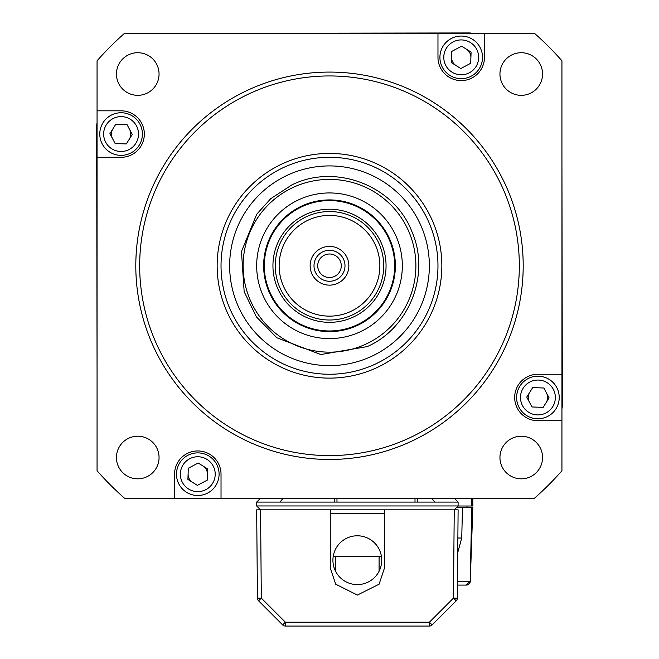 <?xml version="1.0" encoding="UTF-8"?>
<svg xmlns="http://www.w3.org/2000/svg" width="659" height="659" viewBox="0 0 659 659"><rect width="100%" height="100%" fill="white"/><g stroke="black" fill="none" stroke-linecap="round" stroke-linejoin="round"><path stroke-width="0.99" d="M112.87 128.925A9.687 9.687 0 0 0 112.532 138.604M129.296 139.189A9.687 9.687 0 0 0 129.634 129.518M451.539 57.02A9.687 9.687 0 0 0 456.077 65.57M470.897 57.695A9.687 9.687 0 0 0 466.35 49.145M529.704 392.352A9.687 9.687 0 0 0 529.366 402.031M546.13 402.624A9.687 9.687 0 0 0 546.468 392.945M188.103 473.854A9.687 9.687 0 0 0 192.65 482.404M207.461 474.529A9.687 9.687 0 0 0 202.923 465.979M116.445 74.022A21.31 21.31 0 0 1 137.747 52.72A21.31 21.31 0 0 1 159.058 74.022A21.31 21.31 0 0 1 137.747 95.333A21.31 21.31 0 0 1 116.445 74.022M116.445 457.527A21.31 21.31 0 0 1 137.747 436.217A21.31 21.31 0 0 1 159.058 457.527A21.31 21.31 0 0 1 137.747 478.829A21.31 21.31 0 0 1 116.445 457.527M514.671 397.484A23.246 23.246 0 0 0 537.917 420.73L561.938 420.73L561.938 374.246L537.917 374.246A23.246 23.246 0 0 0 514.671 397.484M499.942 457.527A21.31 21.31 0 0 1 521.253 436.217A21.31 21.31 0 0 1 542.555 457.527A21.31 21.31 0 0 1 521.253 478.829A21.31 21.31 0 0 1 499.942 457.527M499.942 74.022A21.31 21.31 0 0 1 521.253 52.72A21.31 21.31 0 0 1 542.555 74.022A21.31 21.31 0 0 1 521.253 95.333A21.31 21.31 0 0 1 499.942 74.022M523.197 265.775A193.697 193.697 0 0 1 329.5 459.471A193.697 193.697 0 0 1 135.803 265.775A193.697 193.697 0 0 1 329.5 72.078A193.697 193.697 0 0 1 523.197 265.775M139.675 265.775A189.825 189.825 0 0 0 329.5 455.6A189.825 189.825 0 0 0 519.325 265.775A189.825 189.825 0 0 0 329.5 75.95A189.825 189.825 0 0 0 139.675 265.775M217.157 265.775A112.343 112.343 0 0 1 329.5 153.432A112.343 112.343 0 0 1 441.843 265.775A112.343 112.343 0 0 1 329.5 378.118A112.343 112.343 0 0 1 217.157 265.775M437.971 265.775A108.471 108.471 0 0 0 329.5 157.303A108.471 108.471 0 0 0 221.029 265.775A108.471 108.471 0 0 0 329.5 374.246A108.471 108.471 0 0 0 437.971 265.775M437.971 33.337L437.971 57.358A23.246 23.246 0 0 0 461.218 80.596A23.246 23.246 0 0 0 484.456 57.358L484.456 33.337L124.51 33.337A309.911 309.911 0 0 0 97.062 60.785L97.062 157.303L121.083 157.303A23.246 23.246 0 0 0 144.329 134.057A23.246 23.246 0 0 0 121.083 110.819L97.062 110.819M484.456 33.337L534.49 33.337A309.911 309.911 0 0 1 561.938 60.785L561.938 374.246M174.544 498.212L221.029 498.212L221.029 474.192A23.246 23.246 0 0 0 197.782 450.945A23.246 23.246 0 0 0 174.544 474.192L174.544 498.212L124.51 498.212A309.911 309.911 0 0 1 97.062 470.765L97.062 157.303M561.938 420.73L561.938 470.765A309.911 309.911 0 0 1 534.49 498.212L221.029 498.212M395.359 265.775A65.859 65.859 0 0 1 329.5 331.634A65.859 65.859 0 0 1 263.641 265.775A65.859 65.859 0 0 1 329.5 199.916A65.859 65.859 0 0 1 395.359 265.775M264.308 265.775A65.192 65.192 0 0 0 329.5 330.966A65.192 65.192 0 0 0 394.692 265.775A65.192 65.192 0 0 0 329.5 200.583A65.192 65.192 0 0 0 264.308 265.775M383.736 265.775A54.236 54.236 0 0 1 329.5 320.01A54.236 54.236 0 0 1 275.264 265.775A54.236 54.236 0 0 1 329.5 211.539A54.236 54.236 0 0 1 383.736 265.775M279.136 265.775A50.364 50.364 0 0 0 329.5 316.139A50.364 50.364 0 0 0 379.864 265.775A50.364 50.364 0 0 0 329.5 215.411A50.364 50.364 0 0 0 279.136 265.775M348.866 265.775A19.366 19.366 0 0 0 329.5 246.4A19.366 19.366 0 0 0 310.134 265.775A19.366 19.366 0 0 0 329.5 285.141A19.366 19.366 0 0 0 348.866 265.775M344.995 265.775A15.495 15.495 0 0 0 329.5 250.28A15.495 15.495 0 0 0 314.005 265.775A15.495 15.495 0 0 0 329.5 281.269A15.495 15.495 0 0 0 344.995 265.775M381.421 556.32L335.695 556.32L335.695 571.51M335.695 556.32L333.223 556.32M330.274 509.835L330.274 567.943L335.695 584.212L357.392 595.061L379.09 584.212L384.51 567.943L384.51 509.835L260.544 509.835L261.318 598.133L258.575 600.835L282.653 624.913L258.575 600.835A3.872 3.872 0 0 1 257.438 598.133L256.672 509.835L260.544 509.835L256.672 509.835L257.438 598.133A3.872 3.872 0 0 0 258.575 600.835A3.872 3.872 0 0 1 257.438 598.133L261.318 598.133L285.388 622.211L282.653 624.913A3.872 3.872 0 0 0 285.388 626.05L312.457 626.05M432.131 624.913L456.209 600.835A3.872 3.872 0 0 0 457.346 598.133A3.872 3.872 0 0 1 456.209 600.835L453.474 598.133L454.24 509.835L458.112 509.835L457.346 598.133L453.474 598.133L429.396 622.211L432.131 624.913A3.872 3.872 0 0 1 429.396 626.05L285.388 626.05A3.872 3.872 0 0 1 282.653 624.913L282.678 624.938M454.24 498.212L458.112 502.084L458.112 505.955L454.24 509.835L458.112 509.835M427.897 626.05L402.328 626.05L427.897 626.05M454.24 509.835L384.51 509.835M286.887 626.05L285.388 626.05L285.388 622.211L429.396 622.211L429.396 626.05L286.887 626.05M379.09 556.32L379.09 571.238M381.726 560.191A24.408 24.408 0 0 0 357.318 535.783A24.408 24.408 0 0 0 332.919 560.191A24.408 24.408 0 0 0 357.318 584.599A24.408 24.408 0 0 0 381.726 560.191M434.874 502.084L431.563 498.212M458.112 502.084L256.672 502.084L260.544 498.212M279.91 502.084L283.222 498.212M256.672 502.084L256.672 505.955L458.112 505.955M256.672 505.955L260.544 509.835M384.51 513.707L330.274 513.707M561.938 157.303L562.325 405.236A15.495 15.495 0 0 1 561.938 408.679M186.596 498.212A15.495 15.495 0 0 0 190.039 498.599L260.157 498.599M97.062 374.246L96.675 126.314A15.495 15.495 0 0 1 97.062 122.871M221.029 33.337L468.961 32.95A15.495 15.495 0 0 1 472.404 33.337M282.892 498.599L431.892 498.599M317.72 265.775A11.78 11.78 0 0 0 329.5 277.546A11.78 11.78 0 0 0 341.28 265.775A11.78 11.78 0 0 0 329.5 253.995A11.78 11.78 0 0 0 317.72 265.775M454.29 498.262L472.832 498.262L472.832 506.005L471.704 506.005L471.704 498.262M458.063 506.005L471.704 506.005M466.967 507.611L466.967 506.005M457.741 552.596L461.737 538.016L457.865 538.016M457.494 581.345L469.883 581.345L466.391 585.085L457.461 585.085M471.704 507.611L470.262 581.345L472.832 507.611L462.486 507.611L461.737 538.016M469.875 581.395L466.391 585.085A3.872 3.872 0 0 0 470.262 581.345A3.872 3.872 0 0 1 466.391 585.085M462.486 507.611L456.465 507.611L462.486 507.611M198.532 452.898A21.31 21.31 0 0 0 176.488 473.442A21.31 21.31 0 0 0 197.041 495.486A21.31 21.31 0 0 0 219.076 474.941A21.31 21.31 0 0 0 198.532 452.898A21.31 21.31 0 0 1 219.076 474.941A21.31 21.31 0 0 1 197.041 495.486M207.272 480.123L207.659 468.944L198.178 463.013L188.301 468.261L187.914 479.439L197.395 485.37L207.272 480.123M516.623 396.743A21.31 21.31 0 0 0 537.176 418.778A21.31 21.31 0 0 0 559.211 398.234A21.31 21.31 0 0 0 538.667 376.19A21.31 21.31 0 0 0 516.623 396.743A21.31 21.31 0 0 1 538.667 376.19A21.31 21.31 0 0 1 559.211 398.234M543.848 388.003L532.67 387.616L526.739 397.097L531.994 406.974L543.164 407.361L549.095 397.879L543.848 388.003M460.468 78.652A21.31 21.31 0 0 0 482.512 58.099A21.31 21.31 0 0 0 461.959 36.064A21.31 21.31 0 0 0 439.924 56.608A21.31 21.31 0 0 0 460.468 78.652A21.31 21.31 0 0 1 439.924 56.608A21.31 21.31 0 0 1 461.959 36.064M451.728 51.427L451.341 62.605L460.822 68.536L470.699 63.28L471.086 52.11L461.605 46.179L451.728 51.427M142.377 134.807A21.31 21.31 0 0 0 121.824 112.763A21.31 21.31 0 0 0 99.789 133.316A21.31 21.31 0 0 0 120.333 155.351A21.31 21.31 0 0 0 142.377 134.807A21.31 21.31 0 0 1 120.333 155.351A21.31 21.31 0 0 1 99.789 133.316M115.152 143.547L126.33 143.934L132.261 134.452L127.006 124.576L115.836 124.189L109.905 133.67L115.152 143.547M375.366 364.073A108.471 108.471 0 0 1 231.202 311.641A108.471 108.471 0 0 1 283.634 167.477A108.471 108.471 0 0 1 427.798 219.908A108.471 108.471 0 0 1 375.366 364.073M287.275 175.286A99.855 99.855 0 0 1 419.989 223.549A99.855 99.855 0 0 1 371.725 356.264A99.855 99.855 0 0 1 239.011 307.992A99.855 99.855 0 0 1 287.275 175.286M298.708 199.776A72.828 72.828 0 0 1 395.499 234.975A72.828 72.828 0 0 1 360.292 331.774A72.828 72.828 0 0 1 263.501 296.566A72.828 72.828 0 0 1 298.708 199.776M272.941 265.775A56.559 56.559 0 0 1 329.5 209.216A56.559 56.559 0 0 1 386.059 265.775A56.559 56.559 0 0 1 329.5 322.333A56.559 56.559 0 0 1 272.941 265.775M334.237 502.084L334.237 498.599M336.971 498.599L336.971 502.084M415.005 502.084L415.005 498.599M417.74 498.599L417.74 502.084M280.273 501.664L280.273 502.084M198.4 456.769A17.431 17.431 0 0 0 180.36 473.582A17.431 17.431 0 0 0 197.173 491.614A17.431 17.431 0 0 0 215.205 474.801A17.431 17.431 0 0 0 198.4 456.769M520.495 396.875A17.431 17.431 0 0 0 537.307 414.906A17.431 17.431 0 0 0 555.339 398.102A17.431 17.431 0 0 0 538.527 380.062A17.431 17.431 0 0 0 520.495 396.875M460.6 74.78A17.431 17.431 0 0 0 478.64 57.967A17.431 17.431 0 0 0 461.827 39.935A17.431 17.431 0 0 0 443.795 56.748A17.431 17.431 0 0 0 460.6 74.78M138.505 134.667A17.431 17.431 0 0 0 121.693 116.635A17.431 17.431 0 0 0 103.661 133.447A17.431 17.431 0 0 0 120.473 151.479A17.431 17.431 0 0 0 138.505 134.667M366.025 344.056A86.378 86.378 0 0 1 251.219 302.3A86.378 86.378 0 0 1 292.975 187.494A86.378 86.378 0 0 1 407.781 229.25A86.378 86.378 0 0 1 366.025 344.056M291.789 184.948L270.734 198.68L256.697 214.249L241.458 251.532L244.168 291.723L256.359 316.822L276.838 337.762L320.818 354.542L367.211 346.601C409.486 328.091 430.549 274.16 412.015 231.91C394.584 185.871 335.802 162.913 291.789 184.948"/></g></svg>
